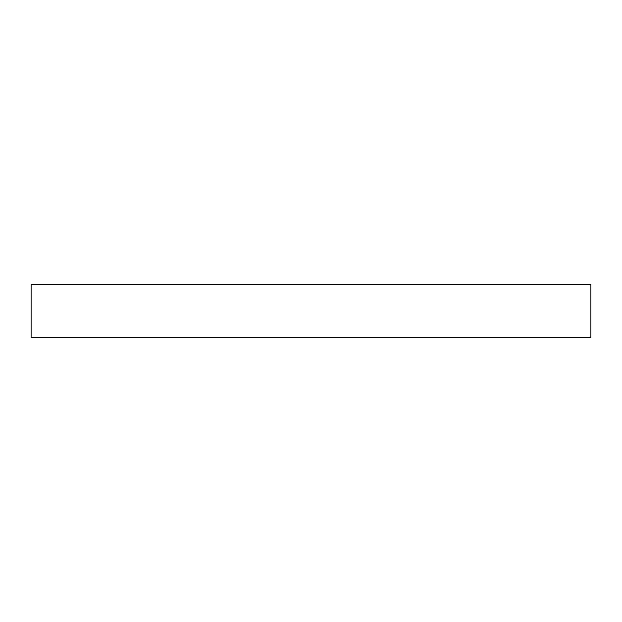 <?xml version="1.0" encoding="UTF-8"?>
<svg xmlns="http://www.w3.org/2000/svg" width="622" height="622" viewBox="0 0 622 622"><rect width="100%" height="100%" fill="white"/><g stroke="black" fill="none" stroke-linecap="round" stroke-linejoin="round"><path stroke-width="0.93" d="M31.1 337.311L31.1 284.689L31.1 337.311L590.9 337.311L590.9 284.689L31.1 284.689L590.9 284.689L590.9 337.311L31.1 337.311"/></g></svg>
